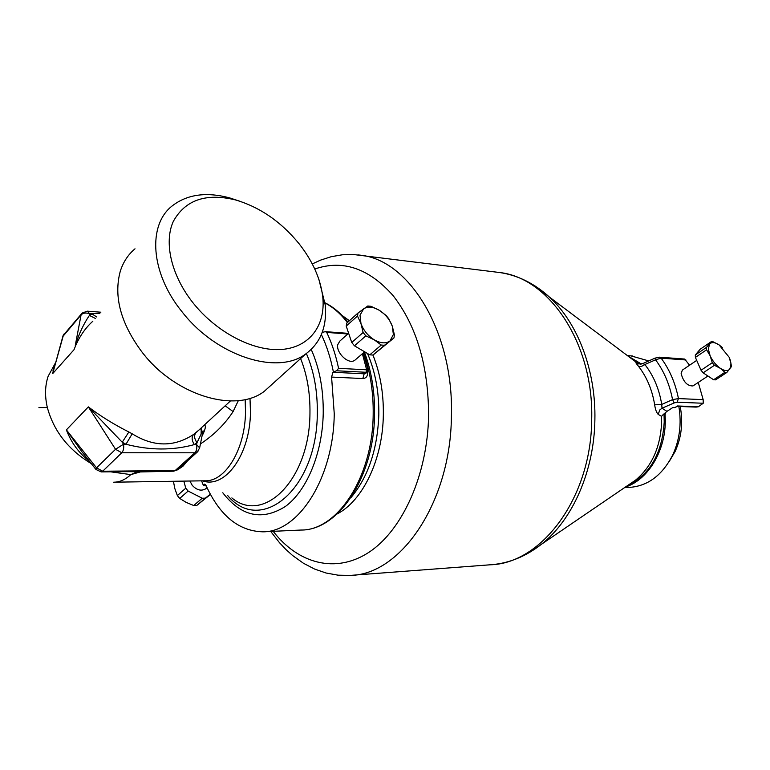 <?xml version="1.0" encoding="UTF-8"?>
<svg xmlns="http://www.w3.org/2000/svg" width="770" height="770" viewBox="0 0 770 770"><rect width="100%" height="100%" fill="white"/><g stroke="black" fill="none" stroke-linecap="round" stroke-linejoin="round"><path stroke-width="1.16" d="M669.043 461.798L675.136 451.47C681.527 437.293 683.221 422.297 680.208 406.502M624.672 487.554L628.128 487.468C647.252 486.592 662.152 475.687 672.836 454.752C679.679 439.593 681.691 423.49 678.851 406.454M648.744 360.928L630.928 355.865M636.934 362.468L634.201 360.716M632.767 482.039L634.143 481.221M641.4 364.008L627.848 355.952M677.042 406.358L674.761 407.609L672.807 407.542L666.984 411.373L662.017 408.225L659.851 409.89L658.186 414.385L661.555 416.339L663.037 414.722L664.048 414.799L664.221 422.037C662.142 453.886 649.591 475.292 626.578 486.255M663.037 414.722L666.984 411.373M665.569 412.653L665.068 414.828L664.048 414.799L664.125 413.731M625.413 487.054C649.476 479.373 667.609 447.264 665.068 414.828M674.761 407.609L675.463 407.397M689.564 365.23L684.674 359.061M659.399 357.174L655.01 358.137L655.559 359.802L661.112 358.137L685.887 359.975M658.186 414.385C656.454 412.499 655.28 409.313 654.673 404.828L661.728 404.414L672.557 399.63L678.447 398.581C675.357 383.065 669.582 369.581 661.112 358.137L659.505 357.184L684.742 359.061M655 358.146L642.835 363.565L644.865 364.518L655.559 359.802C663.923 371.044 669.582 384.326 672.557 399.63L674.193 402.922L677.1 402.2L703.231 403.259L703.174 399.649L698.246 382.44M676.994 406.387L696.051 407.089L698.265 406.81L703.231 403.259M654.673 404.828C652.18 389.764 646.762 376.896 638.426 366.202C639.937 366.992 642.084 366.433 644.865 364.518C653.509 375.548 659.139 388.85 661.728 404.414L662.017 408.225L674.193 402.922M638.426 366.202C635.866 363.122 635.221 361.967 636.482 362.757L637.753 363.632M637.387 363.459L636.482 362.757M693.241 385.76L692.962 385.943C687.35 386.049 683.413 381.92 681.132 373.565L682.355 370.11L696.706 360.389M367.973 369.86L366.664 369.812L362.391 353.738M367.386 371.872L366.01 372.276L366.664 369.812L338.579 368.329C335.807 355.153 331.851 343.179 326.73 332.419L325.364 331.649L322.197 332.399M355.827 359.397L354.951 360.148C348.752 365.201 336.144 352.891 337.683 344.844L339.791 341.12L348.637 333.275M363.353 352.91L367.973 369.869L367.175 372.054L365.596 373.45L364.172 373.825L366.01 372.276L336.596 370.774L338.579 368.329M367.511 371.737C367.916 376.02 366.356 378.291 362.824 378.551L364.172 373.825L332.919 372.257L331.581 377.069L334.247 413.683C333.66 478.122 298.337 532.609 262.589 531.81C238.662 531.05 219.816 515.63 206.062 485.552L204.406 484.118L203.136 484.811L203.829 485.726L206.119 485.687M321.369 334.526C326.663 345.663 330.667 358.117 333.372 371.872L336.596 370.774M201.567 480.836L203.136 484.811M222.78 492.771C241.231 516.506 262.108 521.069 285.41 506.448C306.73 490.885 322.399 453.482 323.227 413.538C323.544 389.572 319.54 368.214 311.224 349.455M206.196 485.86L203.829 485.726M193.058 302.889C216.716 332.707 253.946 351.717 281.781 349.455C309.704 347.251 325.614 325.402 322.813 297.441C320.744 279.192 312.841 261.3 299.106 243.772C281.166 221.779 259.933 207.159 235.399 199.902C205.879 192.808 185.185 199.979 173.317 221.404C163.683 242.473 171.267 275.477 193.058 302.889M318.953 279.635L325.219 304.814C327.154 326.461 320.667 342.833 305.767 353.921C277.652 375.51 216.514 356.51 181.855 311.561C150.448 272.946 147.436 224.888 172.345 205.792C187.235 194.387 206.206 191.72 229.258 197.774L239.441 201.095M135.01 248.806C128.128 254.581 123.229 262.05 120.293 271.213C113.402 296.604 120.794 323.756 142.469 352.689C175.83 396.011 235.851 413.307 264.177 391.42L272.58 383.845M99.888 313.294L89.715 313.814C86.048 312.495 83.17 312.861 81.081 314.901L62.822 336.509L52.687 373.614L63.429 335.162L81.543 313.794M125.731 471.673L137.387 471.721L130.804 474.618L110.668 471.817M230.413 400.968L195.898 432.836C193.886 435.368 194.242 438.659 196.985 442.712L201.124 434.145L201.191 428.207L193.54 434.482C173.953 447.274 153.509 447.043 132.199 433.808L128.859 431.989C113.758 424.337 100.254 415.973 88.348 406.887L66.384 429.881C71.235 442.683 78.964 453.193 89.561 461.403M92.814 321.263C85.826 327.519 80.176 335.489 75.855 345.162L73.978 349.763L52.687 373.614L53.515 369.889M100.851 312.206L87.385 311.176L89.715 313.814L89.397 315.421C83.776 323.641 79.069 333.651 75.277 345.441L81.081 314.901L82.207 313.034L87.299 311.167M95.336 318.414L89.397 315.421L92.13 313.996L96.645 316.942M52.938 370.89L55.074 364.191M193.54 434.482C191.46 437.023 191.72 440.401 194.329 444.598C172.615 450.566 149.832 450.44 125.982 444.242L122.237 442.24L88.348 406.887L115.539 449.285L121.785 452.76L194.839 452.798L197.948 451.451M132.199 433.808L125.982 444.242L123.518 444.232L115.539 449.285L96.529 467.852L95.971 469.479L101.168 471.914L102.699 471.23L121.785 452.76C123.498 450.729 124.076 447.89 123.518 444.232L122.237 442.24L128.859 431.989M199.507 448.641L199.651 447.861L196.6 444.608L196.985 442.712L194.329 444.598L196.6 444.608C197.187 448.121 196.6 450.854 194.839 452.798L175.185 470.537L102.699 471.23L96.529 467.852L66.384 429.881L81.764 451.586L95.817 469.286M140.689 471.529L137.599 471.558M201.124 434.145L203.01 431.007M204.32 424.982C205.879 425.435 205.657 428.014 203.646 432.702L202.674 432.682M203.646 432.702L201.942 436.349M172.827 471.211L140.265 471.943L130.804 474.618C125.317 479.691 119.62 482.213 113.71 482.193M238.344 400.612L233.108 411.575C224.811 424.27 213.916 435.06 200.441 443.934M177.764 469.681L182.856 466.302L181.489 466.302M182.856 466.302L187.649 460.749M722.491 347.703L719.084 344.893L713.222 341.851L711.259 341.678L706.475 347.386L706.581 349.801L710.132 355.779L708.323 349.137L709.565 344.055C711.663 341.87 714.839 342.15 719.084 344.893L729.18 357.28L731.019 363.854L729.893 369.013C727.862 371.294 724.685 371.073 720.374 368.349C716.042 365.307 712.625 361.111 710.132 355.779L712.308 362.708L701.037 370.255L703.135 372.834L713.607 379.754L715.571 379.87L726.88 372.439L724.917 372.305L713.607 379.754M706.581 349.801L695.397 357.405L701.037 370.255M695.397 357.405L695.3 354.999L700.142 349.262L711.259 341.678M730.461 360.793L731.49 366.53L726.88 372.439M730.586 361.101L729.469 357.954M724.917 372.305L720.374 368.349L714.425 365.307L712.308 362.708M706.475 347.386L695.3 354.999M714.425 365.307L703.135 372.834M189.921 481.019L192.211 485.293C196.648 490.086 201.076 491.308 205.465 488.95L206.322 488.219M210.441 494.446L196.812 505.428L193.722 505.515L202.221 498.238L205.321 498.161L210.326 494.234M193.722 505.515L186.215 502.425L179.708 498.431L177.36 495.582L185.772 488.19L183.828 481.115M185.772 488.19L188.14 491.067L202.221 498.238M177.36 495.582L174.848 488.632L173.414 481.279M196.812 505.428L205.321 498.161M179.708 498.431L188.14 491.067M358.04 312.986L357.482 316.027L360.986 323.621L360.004 315.2L363.632 308.847C367.81 306.2 373.017 306.672 379.264 310.272C385.423 314.218 389.764 319.521 392.296 326.182L393.383 334.517L389.957 340.975C385.886 343.795 380.659 343.42 374.287 339.849C367.954 335.855 363.527 330.445 360.986 323.621L363.103 332.505L351.736 342.486L354.46 345.807L369.793 354.845L373.017 355.047L393.951 337.943L394.433 334.892L392.296 326.182L388.763 318.722L386.088 315.45L379.264 310.272L371.005 306.296L367.781 305.998L358.04 312.986L346.798 323.063L346.221 326.105L351.736 342.486M393.951 337.943L384.49 345.258L381.256 345.037L374.287 339.849L365.856 335.855L363.103 332.505M365.856 335.855L354.46 345.807M357.482 316.027L346.221 326.105M381.256 345.037L369.793 354.845M384.49 345.258L373.017 355.047M703.174 399.649L678.447 398.581L677.1 402.2M677.263 405.963L698.342 406.753M628.878 356.722L640.592 364.114M531.04 551.541L541.291 544.39C572.38 520.241 594.228 471.153 594.883 419.814C595.999 370.591 577.673 322.842 549.491 297.133L535.121 286.007M629.552 484.224L635.539 480.153C651.815 466.514 660.516 447.12 661.642 421.97L661.555 416.339M496.294 272.108L499.836 272.551C549.385 277.96 593.978 343.93 591.687 419.727C591.302 497.863 541.397 563.794 490.134 564.795L352.381 575.248M358.002 254.88L360.986 255.255C409.698 260.385 453.963 332.515 451.413 416.224C450.748 502.512 400.727 574.853 350.36 575.402L338.088 575.18L326.066 573.015L314.468 569.001L303.457 563.265L292.542 555.459L285.786 549.376L279.443 542.648L270.722 531.435M314.766 269.019C342.785 259.394 368.917 268.278 393.172 295.699C416.647 326.008 428.457 366.019 428.611 415.752C427.466 475.032 402.498 530.049 369.263 552.071C335.932 574.15 298.269 563.794 273.196 531.329M342.063 315.44L349.407 320.724M372.93 355.057C380.178 373.103 383.653 393.075 383.335 414.972C382.757 459.43 362.766 500.779 337.183 513.917M367.511 353.507C375.356 371.756 379.129 392.219 378.821 414.876C377.464 449.565 368.137 477.179 350.851 497.728M347.828 333.988L326.73 332.419M325.017 302.976C333.16 307.22 340.619 313.736 347.395 322.524M363.507 352.775C370.303 371.689 373.527 392.315 373.181 414.645C372.661 477.525 337.125 530.742 301.003 530.039C338.675 530.434 374.018 476.976 374.557 414.693C374.903 392.026 371.515 371.13 364.403 352.006M205.292 484.465L203.492 484.494M331.581 377.069L362.824 378.551M144.028 354.604C150.959 363.45 158.995 371.121 168.149 377.608M91.37 463.675C68.443 449.863 53.765 431.142 47.345 407.532C44.718 396.213 44.978 385.799 48.135 376.28L55.479 362.805M75.277 345.441L75.855 345.162M101.255 471.914L173.606 471.202L178.236 469.238M47.345 407.532L38.914 407.58M225.167 405.8L233.108 411.575M245.158 399.534L245.515 411.883C245.13 449.545 225.273 481.876 204.868 480.788L114.615 482.184M250 398.273L250.471 411.998C250.154 454.839 224.965 489.123 202.472 480.827M300.608 358.57C307.134 374.903 310.252 393.133 309.954 413.278C309.694 479.633 263.764 524.813 231.857 497.911M306.364 353.497C313.967 371.14 317.615 391.122 317.307 413.432C317.057 489.739 260.558 535.343 227.679 495.543M675.136 451.47L672.836 454.752M632.497 355.981L627.386 355.605M677.09 406.329L675.367 407.455M642.835 363.565C635.308 364.643 637.887 362.891 636.492 362.843L637.599 363.565M638.388 363.854L549.491 297.133C534.428 283.466 517.873 275.275 499.836 272.551L353.497 254.524L342.303 254.793L331.302 256.68L320.618 260.106L312.274 263.937M491.963 564.66C509.48 563.101 525.929 556.344 541.291 544.39L629.639 484.166M324.998 302.783C333.372 306.98 341.004 313.409 347.905 322.072M348.512 333.381L325.421 331.649M264.129 531.743L301.003 530.039M322.813 297.441L325.219 304.814M235.399 199.902L229.258 197.774M264.177 391.42L305.767 353.921M63.852 334.142L63.053 335.672M173.606 471.202L177.62 469.796L197.284 452.067L199.651 447.861L203.049 430.786M201.191 428.207L202.25 426.888M707.948 376.01L692.962 385.943M205.465 488.95L207.005 487.631M364.633 351.803L354.951 360.148"/></g></svg>
